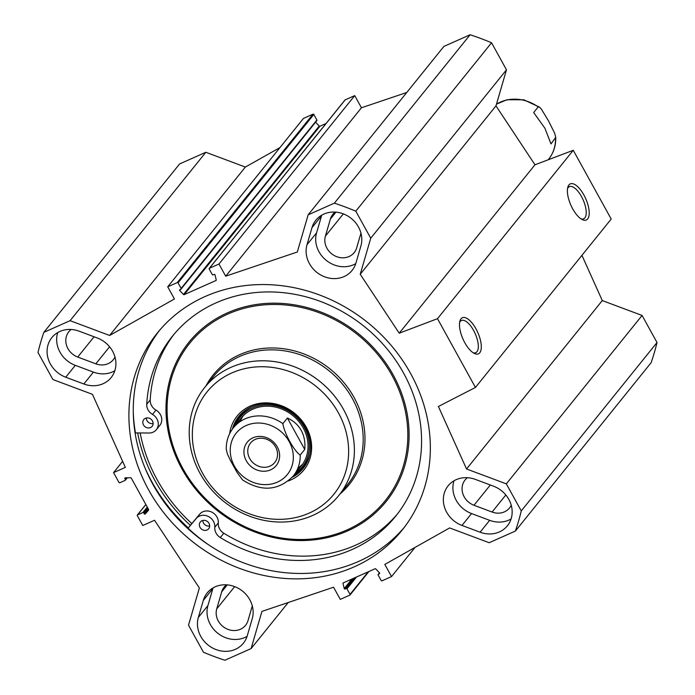 <?xml version="1.0" encoding="UTF-8"?>
<svg xmlns="http://www.w3.org/2000/svg" width="695" height="695" viewBox="0 0 695 695"><rect width="100%" height="100%" fill="white"/><g stroke="black" fill="none" stroke-linecap="round" stroke-linejoin="round"><path stroke-width="1.04" d="M335.129 212.097A16.915 15.099 -141.1 0 0 332.844 214.329A16.915 15.099 -141.1 0 0 330.368 219.09L325.399 236.118A16.915 15.099 -141.1 0 0 334.052 255.421A16.915 15.099 -141.1 0 0 354.215 252.589A16.915 15.099 -141.1 0 0 356.691 247.828L360.966 233.172M226.457 584.834A16.915 15.099 -141.1 0 0 224.181 587.067A16.915 15.099 -141.1 0 0 221.705 591.827L216.736 608.855A16.915 15.099 -141.1 0 0 225.388 628.158A16.915 15.099 -141.1 0 0 245.552 625.326A16.915 15.099 -141.1 0 0 248.028 620.566L252.294 605.91M71.133 329.482A16.915 15.099 -141.1 0 0 68.848 331.715A16.915 15.099 -141.1 0 0 77.727 357.048L95.832 363.824A16.915 15.099 -141.1 0 0 113.294 359.715A16.915 15.099 -141.1 0 0 114.988 357.013M308.154 214.816L334.373 203.157A258.323 230.575 38.9 0 1 355.797 211.167L370.73 238.22L360.227 274.273L399.225 333.2L437.494 318.684L475.45 387.445L611.2 219.038L573.245 150.285L534.976 164.793L495.978 105.866L506.481 69.821L491.547 42.76A258.323 230.575 -141.1 0 0 470.124 34.75L443.905 46.409L308.154 214.816L297.312 252.007L225.693 276.184L218.977 264.022L209.43 268.261A0.617 0.547 -141.1 0 0 209.212 269.017L212.279 274.577A0.617 0.547 -141.1 0 0 213.078 274.873L214.13 274.403A0.617 0.547 38.9 0 1 214.998 274.864L216.232 279.911A0.617 0.547 38.9 0 1 215.954 280.511L184.175 294.645A0.617 0.547 38.9 0 1 183.471 294.48L179.744 290.536A0.617 0.547 38.9 0 1 179.866 289.641L180.917 289.181A0.617 0.547 -141.1 0 0 181.134 288.416L178.068 282.865A0.617 0.547 -141.1 0 0 177.268 282.57L167.721 286.809L174.436 298.98L109.619 335.468L70.082 320.673L205.833 152.275L245.37 167.061L279.937 147.601M167.721 286.809L303.472 118.411L313.019 114.162A0.617 0.547 38.9 0 1 313.819 114.466L316.885 120.018A0.617 0.547 38.9 0 1 316.668 120.774M315.573 122.216L319.222 126.073A0.617 0.547 -141.1 0 0 319.926 126.238L326.033 123.528M344.894 100.21A0.617 0.547 38.9 0 1 345.18 99.863L354.728 95.615L361.443 107.777L406.766 92.478M475.45 387.445L438.406 406.488L466.536 468.977L506.334 483.859L521.267 510.912A258.323 230.575 38.9 0 1 515.395 531.067L651.145 362.66A258.323 230.575 -141.1 0 0 657.018 342.513L642.084 315.452L602.287 300.57L581.932 255.352M205.833 152.275L179.605 163.933L43.855 332.34L70.082 320.673M57.746 332.558A26.445 23.604 -141.1 0 0 75.312 365.344L93.417 372.112A26.445 23.604 -141.1 0 0 114.823 370.748M83.843 383.988L65.738 377.22A26.445 23.604 38.9 0 1 51.856 337.605A26.445 23.604 38.9 0 1 79.16 331.194L97.257 337.97A26.445 23.604 38.9 0 1 111.139 377.576A26.445 23.604 38.9 0 1 83.843 383.988L93.417 372.112M321.742 215.172A26.445 23.604 -141.1 0 0 321.55 215.798L316.581 232.825A26.445 23.604 -141.1 0 0 326.511 260.573A26.445 23.604 -141.1 0 0 355.744 263.622M307.008 244.701L311.977 227.665A26.445 23.604 38.9 0 1 315.851 220.219A26.445 23.604 38.9 0 1 347.378 215.789A26.445 23.604 38.9 0 1 360.905 245.969L355.936 262.997A26.445 23.604 38.9 0 1 352.07 270.442A26.445 23.604 38.9 0 1 320.543 274.873A26.445 23.604 38.9 0 1 307.008 244.701L316.581 232.825M252.242 618.706L247.272 635.734A26.445 23.604 38.9 0 1 243.398 643.188A26.445 23.604 38.9 0 1 211.871 647.61A26.445 23.604 38.9 0 1 198.344 617.438L203.314 600.411A26.445 23.604 38.9 0 1 207.179 592.957A26.445 23.604 38.9 0 1 238.706 588.526A26.445 23.604 38.9 0 1 252.242 618.706M213.07 587.909A26.445 23.604 -141.1 0 0 212.879 588.535L207.918 605.562A26.445 23.604 -141.1 0 0 217.848 633.31A26.445 23.604 -141.1 0 0 247.081 636.359M461.993 525.437A26.445 23.604 38.9 0 1 448.11 485.831A26.445 23.604 38.9 0 1 475.406 479.411L493.511 486.187A26.445 23.604 38.9 0 1 507.393 525.794A26.445 23.604 38.9 0 1 480.089 532.214L461.993 525.437L471.557 513.562L489.662 520.338A26.445 23.604 -141.1 0 0 511.077 518.965M454 480.784A26.445 23.604 -141.1 0 0 471.557 513.562M467.387 477.708A16.915 15.099 -141.1 0 0 465.103 479.941A16.915 15.099 -141.1 0 0 473.981 505.265L492.086 512.041A16.915 15.099 -141.1 0 0 509.539 507.941A16.915 15.099 -141.1 0 0 511.242 505.23M288.234 602.522L251.095 648.591L224.876 660.25A258.323 230.575 38.9 0 1 203.453 652.24L188.519 625.179L199.361 587.987L154.542 520.26L142.744 525.498L137.306 515.655A0.617 0.547 38.9 0 1 137.532 514.891L142.909 512.502A0.617 0.547 38.9 0 1 143.717 512.806L144.265 513.796A0.617 0.547 -141.1 0 0 145.246 513.97L148.565 510.156A0.617 0.547 -141.1 0 0 148.617 509.531L131.268 478.099A0.617 0.547 -141.1 0 0 130.677 477.752L125.291 477.821A0.617 0.547 -141.1 0 0 124.848 478.62L125.395 479.611A0.617 0.547 38.9 0 1 125.178 480.375L119.792 482.764A0.617 0.547 38.9 0 1 118.993 482.46L113.554 472.617L125.343 467.37L92.452 394.334L52.916 379.548L37.982 352.487A258.323 230.575 38.9 0 1 43.855 332.34M251.095 648.591L261.937 611.4L333.557 587.223L340.272 599.385L349.82 595.137A0.617 0.547 -141.1 0 0 350.037 594.381L346.97 588.83A0.617 0.547 -141.1 0 0 346.171 588.526L345.12 588.995A0.617 0.547 38.9 0 1 344.251 588.543L343.017 583.496A0.617 0.547 38.9 0 1 343.295 582.888L375.074 568.762A0.617 0.547 38.9 0 1 375.778 568.927L379.505 572.871A0.617 0.547 38.9 0 1 379.383 573.757L378.332 574.226A0.617 0.547 -141.1 0 0 378.115 574.982L381.181 580.534A0.617 0.547 -141.1 0 0 381.981 580.838L391.528 576.589L384.813 564.427L449.63 527.939L489.167 542.726L515.395 531.067M148.652 489.94A157.148 140.268 38.9 0 1 157.279 333.079A157.148 140.268 38.9 0 1 367.655 322.497A157.148 140.268 38.9 0 1 401.971 530.328A157.148 140.268 38.9 0 1 148.652 489.94M137.662 432.942A159.042 141.962 -141.1 0 0 155.037 480.766A159.042 141.962 -141.1 0 0 190.369 525.377M404.108 527.601A157.148 140.268 38.9 0 1 153.004 484.545A157.148 140.268 38.9 0 1 159.494 330.412M567.537 188.614A17.601 7.211 -114 0 1 569.353 186.651A17.601 7.211 -114 0 1 582.323 198.153A17.601 7.211 -114 0 1 584.86 217.865A17.601 7.211 -114 0 1 583.661 218.812A17.601 7.211 -114 0 1 580.985 218.847M587.675 218.916A19.755 8.097 66 0 0 582.636 192.863A19.755 8.097 66 0 0 567.806 187.285A19.755 8.097 66 0 0 570.899 205.225A19.755 8.097 66 0 0 582.141 219.533A19.755 8.097 66 0 0 587.675 218.916M573.245 150.285L437.494 318.684M479.776 352.773A19.755 8.097 66 0 0 474.728 326.728A19.755 8.097 66 0 0 459.899 321.151A19.755 8.097 66 0 0 463 339.082A19.755 8.097 66 0 0 474.242 353.39A19.755 8.097 66 0 0 479.776 352.773M459.63 322.471A17.601 7.211 -114 0 1 461.454 320.508A17.601 7.211 -114 0 1 474.416 332.01A17.601 7.211 -114 0 1 476.952 351.722A17.601 7.211 -114 0 1 475.754 352.669A17.601 7.211 -114 0 1 473.078 352.704M109.619 335.468L245.37 167.061M225.693 276.184L361.443 107.777M218.977 264.022L354.728 95.615M470.124 34.75L334.373 203.157M391.528 576.589L415.063 547.399M491.547 42.76L355.797 211.167M506.481 69.821L370.73 238.22M495.978 105.866L360.227 274.273M534.976 164.793L399.225 333.2M602.287 300.57L466.536 468.977M642.084 315.452L506.334 483.859M657.018 342.513L521.267 510.912M122.633 461.35L113.554 472.617M270.034 466.119A15.542 13.874 38.9 0 1 251.573 461.228A15.542 13.874 38.9 0 1 250.556 443.002A15.542 13.874 38.9 0 1 271.363 441.951A15.542 13.874 38.9 0 1 274.751 462.505A15.542 13.874 38.9 0 1 270.034 466.119M270.624 469.837A18.617 16.619 -141.1 0 0 270.807 439.857A18.617 16.619 -141.1 0 0 243.928 451.802A18.617 16.619 -141.1 0 0 270.624 469.837M304.74 449.439L287.4 418.043C293.507 420.744 298.112 424.871 301.222 430.413C304.254 435.991 305.426 442.341 304.74 449.439L300.214 455.051C294.272 451.368 284.185 433.098 282.874 423.655A38.442 34.316 38.9 0 0 233.424 427.764C228.525 433.975 226.136 441.16 226.266 449.309L227.387 453.931L230.323 460.238L237.004 472.331L242.512 479.897C261.607 492.086 278.53 490.792 293.281 476.014L301.109 466.302M282.874 423.655L287.4 418.043M207.067 529.981A5.378 4.804 38.9 0 1 200.673 528.287A5.378 4.804 38.9 0 1 200.325 521.98A5.378 4.804 38.9 0 1 207.527 521.615A5.378 4.804 38.9 0 1 208.7 528.73A5.378 4.804 38.9 0 1 207.067 529.981M202.827 520.433A5.378 4.804 -141.1 0 0 209.673 525.95M150.528 427.555A5.378 4.804 38.9 0 1 144.134 425.861A5.378 4.804 38.9 0 1 143.778 419.554A5.378 4.804 38.9 0 1 150.989 419.189A5.378 4.804 38.9 0 1 152.162 426.304A5.378 4.804 38.9 0 1 150.528 427.555M146.289 418.016A5.378 4.804 -141.1 0 0 153.135 423.524M140.155 432.959A156.375 139.582 -141.1 0 0 191.829 523.587L199.708 514.161A10.764 9.608 38.9 0 1 211.627 512.05A10.764 9.608 38.9 0 1 218.282 522.953A10.764 9.608 -141.1 0 0 223.79 533.23A143.387 127.984 -141.1 0 0 397.41 514.005M174.193 334.069A143.387 127.984 -141.1 0 0 150.216 399.946A10.764 9.608 -141.1 0 0 155.984 410.102A10.764 9.608 38.9 0 1 159.833 425.366L156.349 429.684A10.764 9.608 38.9 0 1 149.051 433.011L135.456 432.924A162.986 145.481 38.9 0 1 133.266 411.822M208.022 544.42A162.986 145.481 38.9 0 1 188.067 528.235L196.233 518.479A10.764 9.608 38.9 0 1 208.153 516.376A10.764 9.608 38.9 0 1 214.798 527.27A10.764 9.608 -141.1 0 0 220.306 537.548A143.387 127.984 -141.1 0 0 395.698 516.185A143.387 127.984 -141.1 0 0 364.38 326.554A143.387 127.984 -141.1 0 0 172.429 336.206A143.387 127.984 -141.1 0 0 146.732 404.264A10.764 9.608 -141.1 0 0 152.509 414.42A10.764 9.608 38.9 0 1 156.349 429.684M191.829 523.587L188.067 528.235M343.556 409.503A86.111 76.858 -141.1 0 0 204.756 387.376A86.111 76.858 -141.1 0 0 223.555 501.26A86.111 76.858 -141.1 0 0 338.83 495.457A86.111 76.858 -141.1 0 0 343.556 409.503M338.404 412.839A81.497 72.74 -141.1 0 0 203.027 397.444A81.497 72.74 -141.1 0 0 270.034 518.826A81.497 72.74 -141.1 0 0 338.404 412.839M288.321 480.94A42.899 38.294 -141.1 0 0 306.243 427.138A42.899 38.294 -141.1 0 0 262.458 403.013A42.899 38.294 -141.1 0 0 229.663 433.654M292.204 477.283A41.361 36.922 -141.1 0 0 303.124 468.456A41.361 36.922 -141.1 0 0 305.392 427.173A41.361 36.922 -141.1 0 0 238.724 416.54A41.361 36.922 -141.1 0 0 232.417 429.084M239.384 415.74A41.361 36.922 -141.1 0 0 233.746 427.364M293.603 475.615A41.361 36.922 -141.1 0 0 303.767 467.639M295.427 473.356A39.771 35.497 -141.1 0 0 304.349 427.408A39.771 35.497 -141.1 0 0 268.287 404.933A39.771 35.497 -141.1 0 0 235.57 425.105M296.695 470.758A38.442 34.316 -141.1 0 0 303.22 427.929A38.442 34.316 -141.1 0 0 269.764 406.271A38.442 34.316 -141.1 0 0 237.838 423.307M243.146 415.914A38.442 34.316 -141.1 0 0 240.192 421.552M297.912 468.082A38.442 34.316 -141.1 0 0 302.794 463.999M533.673 112.538L538.191 106.926L539.511 107.152L541.44 109.219L548.407 120.704L554.627 133.119L555.739 137.297L551.005 143.935L544.871 128.149L533.673 112.538M343.33 213.878L325.399 236.118M227.291 584.895L221.705 591.827M109.584 346.762L95.832 363.824M75.312 365.344L65.738 377.22M321.55 215.798L311.977 227.665M203.314 600.411L212.879 588.535M207.918 605.562L198.344 617.438M489.662 520.338L480.089 532.214M490.322 484.997L473.981 505.265M335.954 212.157L330.368 219.09M505.83 494.979L492.086 512.041M94.077 336.771L77.727 357.048M188.319 527.913A162.682 145.212 38.9 0 1 152.005 482.113A162.682 145.212 38.9 0 1 145.064 468.056M184.175 294.645L319.926 126.238M183.471 294.48L319.222 126.073M179.744 290.536L180.796 289.233M181.134 288.416L316.885 120.018M178.068 282.865L313.819 114.466M177.268 282.57L313.019 114.162M209.43 268.261L345.18 99.863M343.017 583.496L343.617 582.749M344.251 588.543L351.887 579.074M345.12 588.995L353.807 578.214M346.171 588.526L354.858 577.754M346.97 588.83L356.492 577.024M350.037 594.381L368.246 571.794M378.332 574.226L379.461 572.828M234.667 586.615L216.736 608.855M145.863 504.553L137.532 514.891M147.271 507.098L142.909 512.502M147.696 507.863L143.717 512.806M148.243 508.862L144.265 513.796M148.678 509.704L145.246 513.97M125.5 477.812L124.848 478.62M126.864 477.804L125.395 479.611M289.207 441.638A32.908 29.372 38.9 0 1 270.216 484.25A32.908 29.372 38.9 0 1 230.236 451.125A32.908 29.372 38.9 0 1 253.362 423.411A32.908 29.372 38.9 0 1 289.207 441.638M300.214 455.051A38.442 34.316 38.9 0 1 293.281 476.014M223.79 533.23L220.306 537.548M150.216 399.946L146.732 404.264M155.984 410.102L152.509 414.42M199.708 514.161L196.233 518.479M218.282 522.953L214.798 527.27M393.179 374.909A126.742 113.129 -141.1 0 0 182.62 350.975A126.742 113.129 -141.1 0 0 286.835 539.754A126.742 113.129 -141.1 0 0 393.179 374.909M392.058 375.482A125.517 112.034 -141.1 0 0 183.549 351.783A125.517 112.034 -141.1 0 0 286.748 538.721A125.517 112.034 -141.1 0 0 392.058 375.482M340.072 493.919A87.335 77.953 -141.1 0 0 354.007 397.366A87.335 77.953 -141.1 0 0 278.617 348.212A87.335 77.953 -141.1 0 0 205.989 385.838M338.83 495.457L347.648 484.519A86.111 76.858 -141.1 0 0 352.374 398.565A86.111 76.858 -141.1 0 0 213.573 376.438L204.756 387.376M241.017 413.977A41.213 36.783 -141.1 0 0 233.98 427.078M293.837 475.328A41.213 36.783 -141.1 0 0 305.14 465.667M251.408 406.879A40.536 36.183 -141.1 0 0 234.936 425.887M294.793 474.138A40.536 36.183 -141.1 0 0 309.874 454.009M538.191 106.926A38.442 34.316 -141.1 0 0 496.456 104.207M555.739 137.297C555.974 145.611 553.594 152.943 548.598 159.285A38.442 34.316 -141.1 0 0 555.531 138.322M316.851 120.626L181.1 289.033M344.998 100.002L209.247 268.409M350.002 594.998L368.967 571.472M378.149 574.374L379.427 572.784M145.837 504.501L137.341 515.038M127.324 477.795L125.361 480.228M233.424 427.764L241.252 418.051M496.482 104.12L506.994 99.741L523.813 99.802L539.511 107.152M548.598 159.285L548.19 159.78"/></g></svg>
